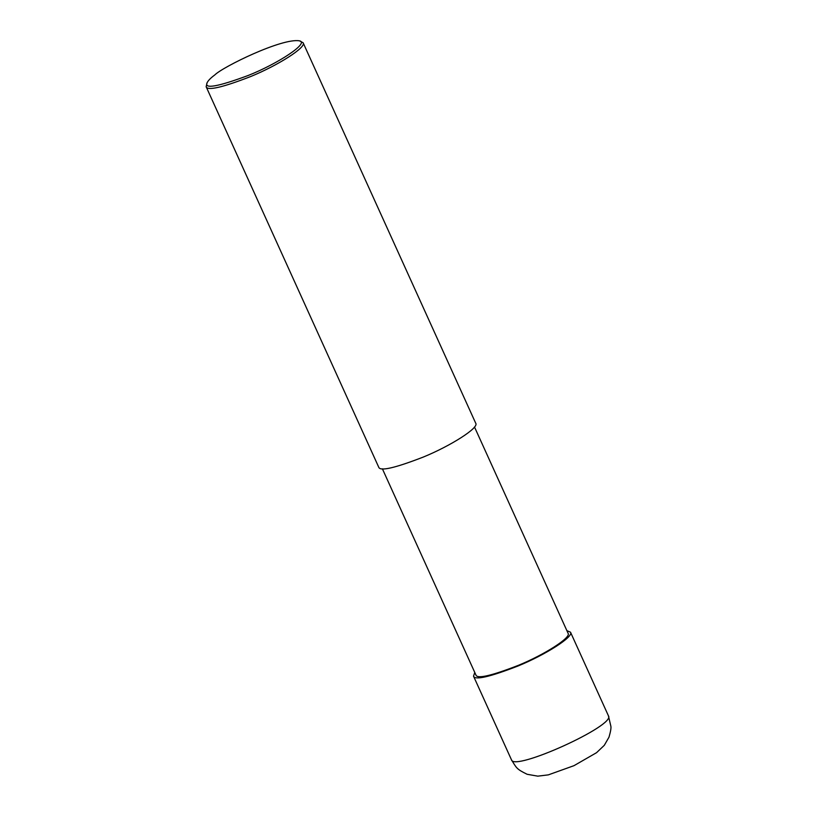 <?xml version="1.0" encoding="UTF-8"?>
<svg xmlns="http://www.w3.org/2000/svg" width="817" height="817" viewBox="0 0 817 817"><rect width="100%" height="100%" fill="white"/><g stroke="black" fill="none" stroke-linecap="round" stroke-linejoin="round"><path stroke-width="1.23" d="M566.896 630.673L570.501 632.195C574.096 636.617 545.439 654.785 518.152 665.947C489.792 676.946 474.912 680.367 473.533 676.19L474.769 672.462M474.503 427.005L568.081 633.298C571.491 637.495 544.275 654.754 518.346 665.355C491.395 675.812 477.271 679.06 475.964 675.087L382.376 468.795M299.553 40.85L303.117 42.75L475.739 423.277C479.334 427.7 450.678 445.868 423.38 457.03C395.019 468.029 380.15 471.45 378.761 467.273L206.15 86.745L207.069 82.803C208.151 80.556 210.704 77.952 214.728 75.001C222.643 66.933 282.253 37.694 299.553 40.85C309.48 42.821 278.331 63.522 248.205 75.47C217.863 86.714 204.158 89.155 207.069 82.803M303.117 42.75C306.712 47.172 278.056 65.34 250.768 76.502C222.408 87.501 207.528 90.922 206.15 86.745M511.442 759.759C516.61 768.133 516.426 769.042 527.128 774.281L537.79 776.15L548.319 774.873L574.024 765.652L596.563 752.671L604.294 745.318L609.002 737.148C610.646 731.501 611.259 727.835 610.85 726.15L608.41 715.763C616.324 725.23 513.382 771.932 511.442 759.759L473.533 676.19M608.41 715.763L570.501 632.195"/></g></svg>
